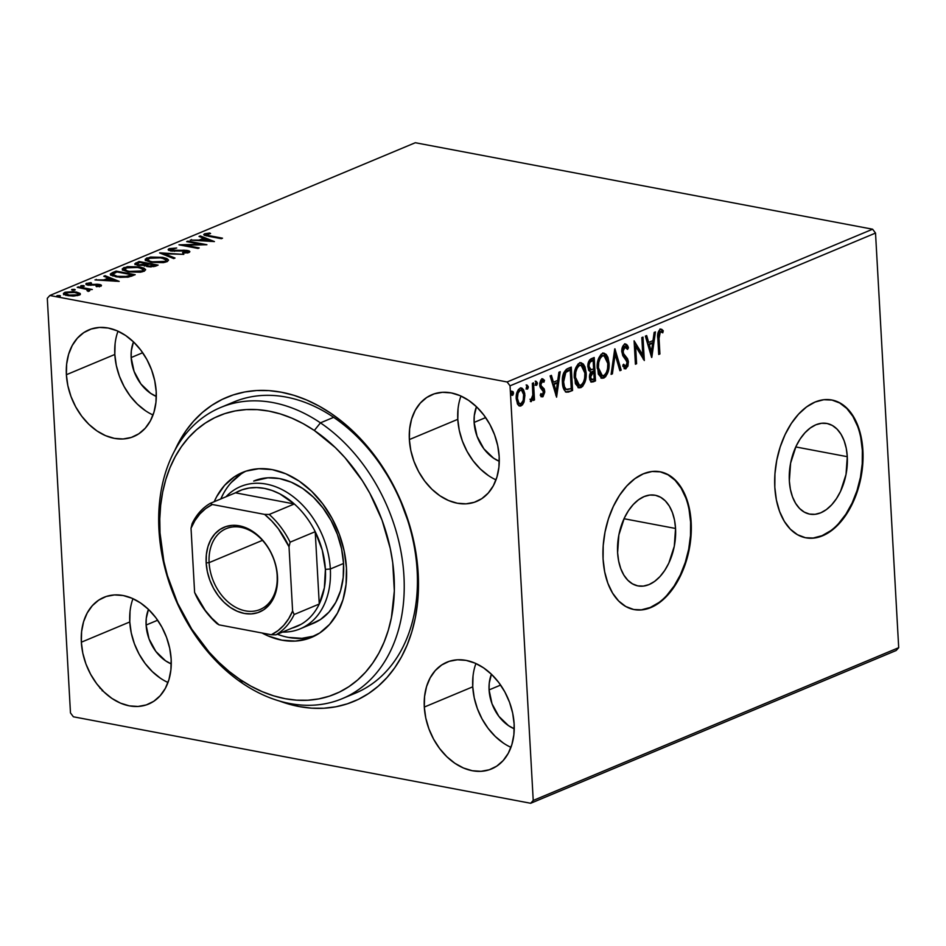 <?xml version="1.0" encoding="UTF-8"?>
<svg xmlns="http://www.w3.org/2000/svg" width="946" height="946" viewBox="0 0 946 946"><rect width="100%" height="100%" fill="white"/><g stroke="black" fill="none" stroke-linecap="round" stroke-linejoin="round"><path stroke-width="1.42" d="M220.607 407.501A157.769 115.578 67.3 0 1 320.446 422.85L333.666 417.328L320.446 422.85A157.769 115.578 67.3 0 1 403.646 571.845A157.769 115.578 67.3 0 1 342.298 698.633A157.769 115.578 67.3 0 1 242.46 683.284A157.769 115.578 -112.7 0 0 397.876 631.928A157.769 115.578 -112.7 0 0 320.446 422.85L314.32 430.477A150.757 110.446 67.3 0 1 388.298 630.261A150.757 110.446 67.3 0 1 239.787 679.334L242.46 683.284A157.769 115.578 67.3 0 1 159.259 534.277A157.769 115.578 67.3 0 1 220.607 407.501L233.816 401.979A157.769 115.578 67.3 0 1 417.151 570.71L418.191 573.572A164.781 120.721 67.3 0 1 279.567 701.057L299.042 706.532L311.541 708.152L323.839 708.235L335.806 706.792L347.336 703.824L358.321 699.378L368.644 693.489L378.211 686.205L386.938 677.608L394.73 667.781L401.518 656.808L407.229 644.794L411.817 631.869L415.235 618.152L417.446 603.773L418.439 588.861L418.191 573.572L416.713 558.057L414.017 542.448L410.138 526.91L398.94 496.638L391.75 482.188L374.51 455.369L364.624 443.248L354.029 432.156L342.819 422.188L331.1 413.449L318.991 406.023L306.599 399.969L294.052 395.357L281.47 392.235L268.971 390.615L256.685 390.532L244.718 391.975L233.189 394.943L222.204 399.389L211.88 405.278L202.302 412.562L193.587 421.159L185.794 430.986L174.809 450.438A164.781 120.721 67.3 0 1 314.592 403.706A164.781 120.721 67.3 0 1 418.191 573.572L417.151 570.71A157.769 115.578 -112.7 0 0 227.336 405.018M847.285 456.682L795.763 446.938L847.285 456.682L846.02 474.443L840.545 491.341L836.453 498.648L831.676 504.809L826.378 509.587L820.773 512.803L815.074 514.317L809.492 514.08L804.266 512.105L799.559 508.475L795.586 503.307L792.488 496.827L790.371 489.259L789.342 480.911A46.141 28.274 -79.3 0 1 826.887 423.465A46.141 28.274 -79.3 0 1 847.285 456.682A46.141 28.274 -79.3 0 1 809.741 514.127A46.141 28.274 -79.3 0 1 789.342 480.911L790.608 463.15L796.083 446.24L800.174 438.932L804.951 432.783L810.249 428.006L815.854 424.789L821.554 423.276L827.123 423.512L832.362 425.475L837.056 429.117L841.041 434.285L844.139 440.765L846.256 448.333L847.285 456.682M675.55 528.471L624.029 518.727L675.55 528.471L674.297 546.232L668.81 563.13L664.719 570.438L659.941 576.599L654.644 581.376L649.039 584.581L643.339 586.094L637.77 585.87L632.531 583.895L627.837 580.253L623.852 575.097L620.753 568.605L618.649 561.037L617.608 552.689A46.141 28.274 -79.3 0 1 655.152 495.243A46.141 28.274 -79.3 0 1 675.55 528.471A46.141 28.274 -79.3 0 1 638.006 585.917A46.141 28.274 -79.3 0 1 617.608 552.689L618.873 534.928L624.348 518.03L628.44 510.722L633.217 504.561L638.515 499.784L644.12 496.579L649.819 495.054L655.401 495.29L660.639 497.265L665.334 500.895L669.307 506.063L672.405 512.555L674.522 520.111L675.55 528.471M633.82 609.52A70.122 42.972 100.7 0 0 690.615 522.168L691.159 522.275A70.122 42.972 -79.3 0 1 634.092 609.579A70.122 42.972 -79.3 0 1 603.087 559.086L604.671 571.774L607.876 583.28L612.594 593.142L618.637 600.982L625.767 606.504L633.725 609.508L642.204 609.863L650.86 607.557L659.386 602.673L667.427 595.424L674.699 586.059L680.907 574.955L685.815 562.527L689.244 549.271L691.041 535.673L691.159 522.275L689.587 509.587L686.382 498.081L681.664 488.219L675.621 480.379L668.479 474.857L660.521 471.853L652.054 471.498L643.386 473.804L634.872 478.688L626.82 485.937L619.559 495.302L613.351 506.406L608.432 518.834L605.014 532.09L603.205 545.688L603.087 559.086A70.122 42.972 -79.3 0 1 660.154 471.782A70.122 42.972 -79.3 0 1 691.159 522.275L690.615 522.168A70.122 42.972 100.7 0 0 659.882 471.735M805.554 537.742A70.122 42.972 100.7 0 0 862.35 450.391L862.894 450.497A70.122 42.972 -79.3 0 1 805.826 537.801A70.122 42.972 -79.3 0 1 774.821 487.308L776.394 499.996L779.61 511.49L784.317 521.352L790.359 529.204L797.502 534.726L805.46 537.718L813.938 538.073L822.594 535.767L831.12 530.895L839.161 523.635L846.433 514.269L852.642 503.166L857.549 490.749L860.966 477.482L862.776 463.895L862.894 450.497L861.321 437.797L858.105 426.303L853.398 416.441L847.356 408.601L840.214 403.067L832.255 400.075L823.777 399.72L815.121 402.026L806.595 406.898L798.554 414.159L791.282 423.524L785.074 434.628L780.166 447.044L776.749 460.312L774.94 473.899L774.821 487.308A70.122 42.972 -79.3 0 1 831.889 400.004A70.122 42.972 -79.3 0 1 862.894 450.497L862.35 450.391A70.122 42.972 100.7 0 0 831.605 399.945M475.921 663.524A57.848 42.381 -112.7 0 0 472.752 686.82L424.305 707.064A57.848 42.381 67.3 0 1 446.914 662.188A57.848 42.381 67.3 0 1 514.139 724.045L512.673 713.118L509.539 702.287L504.857 691.964L498.802 682.551L491.613 674.403L483.56 667.841L474.963 663.099L466.142 660.391L457.438 659.788L449.184 661.337L441.711 664.967L435.278 670.537L430.17 677.844L426.551 686.595L424.577 696.469L424.305 707.064L425.771 717.99L428.905 728.822L433.587 739.145L439.642 748.558L446.831 756.705L454.884 763.28L463.481 768.01L472.302 770.73L481.006 771.321L489.259 769.772L496.745 766.142L503.166 760.572L508.286 753.264L511.892 744.514L513.879 734.652L514.139 724.045A57.848 42.381 67.3 0 1 491.53 768.932A57.848 42.381 67.3 0 1 424.305 707.064L472.752 686.82A57.848 42.381 -112.7 0 0 510.958 747.34M118.002 331.183A57.848 42.381 -112.7 0 0 114.821 354.466L66.386 374.722A57.848 42.381 67.3 0 1 88.983 329.835A57.848 42.381 67.3 0 1 156.208 391.703L154.742 380.777L151.608 369.945L146.926 359.622L140.871 350.209L133.682 342.062L125.629 335.487L117.032 330.757L108.211 328.037L99.507 327.446L91.265 328.995L83.78 332.614L77.359 338.195L72.239 345.503L68.62 354.253L66.646 364.115L66.386 374.722L67.852 385.649L70.985 396.48L75.668 406.804L81.723 416.216L88.912 424.364L96.953 430.927L105.562 435.657L114.383 438.376L123.086 438.979L131.328 437.43L138.814 433.8L145.235 428.231L150.355 420.923L153.973 412.172L155.948 402.298L156.208 391.703A57.848 42.381 67.3 0 1 133.611 436.579A57.848 42.381 67.3 0 1 66.386 374.722L114.821 354.466A57.848 42.381 -112.7 0 0 153.027 414.987M132.96 598.676A57.848 42.381 -112.7 0 0 129.779 621.96L81.344 642.204A57.848 42.381 67.3 0 1 103.942 597.328A57.848 42.381 67.3 0 1 171.167 659.196L169.701 648.27L166.567 637.438L161.884 627.115L155.83 617.691L148.64 609.543L140.587 602.98L131.991 598.25L123.169 595.531L114.466 594.928L106.212 596.477L98.739 600.107L92.318 605.688L87.198 612.984L83.579 621.735L81.604 631.609L81.344 642.204L82.799 653.13L85.932 663.962L90.627 674.285L96.669 683.71L103.859 691.857L111.912 698.42L120.52 703.15L129.342 705.87L138.033 706.461L146.287 704.924L153.772 701.293L160.193 695.712L165.314 688.416L168.932 679.654L170.907 669.792L171.167 659.196A57.848 42.381 67.3 0 1 148.557 704.072A57.848 42.381 67.3 0 1 81.344 642.204L129.779 621.96A57.848 42.381 -112.7 0 0 167.986 682.48M460.974 396.043A57.848 42.381 -112.7 0 0 457.793 419.326L409.358 439.571A57.848 42.381 67.3 0 1 431.955 394.695A57.848 42.381 67.3 0 1 499.181 456.563L497.714 445.637L494.581 434.805L489.898 424.482L483.844 415.058L476.654 406.91L468.601 400.347L460.004 395.617L451.183 392.897L442.48 392.306L434.226 393.843L426.752 397.474L420.331 403.055L415.211 410.351L411.593 419.113L409.618 428.976L409.358 439.571L410.824 450.497L413.958 461.329L418.64 471.652L424.695 481.076L431.884 489.224L439.925 495.787L448.534 500.517L457.356 503.237L466.059 503.828L474.301 502.291L481.786 498.66L488.207 493.079L493.327 485.783L496.946 477.021L498.92 467.158L499.181 456.563A57.848 42.381 67.3 0 1 476.583 501.439A57.848 42.381 67.3 0 1 409.358 439.571L457.793 419.326A57.848 42.381 -112.7 0 0 496 479.847M474.123 422.413A36.811 26.973 67.3 0 1 476.477 406.745L474.289 415.672L474.123 422.413L485.665 417.588L474.123 422.413A36.811 26.973 67.3 0 0 499.275 461.293L493.576 458.183L483.879 448.83L477.056 436.26L474.123 422.413M146.11 625.046A36.811 26.973 67.3 0 1 148.463 609.378L146.275 618.306L146.11 625.046L157.651 620.221L146.11 625.046A36.811 26.973 67.3 0 0 171.261 663.926L165.562 660.816L155.865 651.451L149.03 638.893L146.11 625.046M131.151 357.564A36.811 26.973 67.3 0 1 133.504 341.884L131.317 350.812L131.151 357.564L142.692 352.728L131.151 357.564A36.811 26.973 67.3 0 0 156.303 396.433L150.615 393.335L140.907 383.97L134.084 371.411L131.151 357.564M489.082 689.906A36.811 26.973 67.3 0 1 491.435 674.226L489.248 683.166L489.082 689.906L500.623 685.081L489.082 689.906A36.811 26.973 67.3 0 0 514.234 728.787L508.534 725.677L498.838 716.311L492.003 703.753L489.082 689.906M872.614 229.204L507.127 381.971L49.831 295.495L415.318 142.728L872.614 229.204L875.523 233.071L898.7 647.679L533.225 800.446L510.036 385.826L875.523 233.071L898.7 647.679L896.169 650.505L530.682 803.272L896.169 650.505L898.7 647.679L533.225 800.446L530.682 803.272L73.386 716.796L530.682 803.272L533.225 800.446L510.036 385.826L507.127 381.971L510.036 385.826L875.523 233.071L872.614 229.204L415.318 142.728L49.831 295.495L507.127 381.971L872.614 229.204M80.02 293.39L73.528 291.616L65.25 292.231L63.465 293.355L64.494 294.679L72.807 296.074L79.121 295.164L80.339 294.277L80.02 293.39L80.091 294.596L80.02 293.39L76.236 291.971L64.718 292.432L63.429 293.591L67.533 295.601L73.634 296.063L79.121 295.164L80.02 293.39L80.386 294.005M78.4 286.863L77.205 287.359L87.245 289.488L88.132 290.186L87.02 290.67L87.943 291.191L89.799 290.564L89.09 289.606L92.318 289.5L78.4 286.863L78.435 287.596L78.4 286.863L77.205 287.359L86.488 289.228L87.943 291.191L89.314 290.895L89.09 289.606L92.318 289.5L78.4 286.863M86.571 284.663L86.583 283.292C85.341 284.084 85.85 284.687 88.108 285.101L98.266 284.983L99.034 286.508L98.999 285.822L96.007 286.177L96.516 286.685L101.21 285.881L100.915 284.923L98.195 284.308L88.841 284.51L88.155 283.705L91.514 283.161L90.911 282.629L86.11 283.552L86.039 284.344L87.434 284.959L98.266 284.983L99.212 285.704L96.007 286.177L96.516 286.685L101.47 285.479M112.55 272.59L110.375 273.997L111.214 275.321L119.953 277.367L128.502 277.072L135.195 274.695L116.133 271.088L112.55 272.59L112.633 273.926L113.189 273.69L112.633 273.926L112.55 272.59L110.315 274.305L115.944 276.811L128.502 277.072L135.195 274.695L116.133 271.088L112.55 272.59M139.062 261.51L134.746 263.828L137.749 265.341L145.045 265.247L146.595 266.37L150.804 266.926L158.112 265.117L139.062 261.51L139.121 262.669L139.062 261.51L134.746 263.863L137.749 265.341L145.045 265.247L147.659 266.618L155.936 266.027L158.112 265.117L139.062 261.51M159.803 252.842L173.721 258.589L175.01 258.045L164.308 253.753L183.796 254.379L159.602 252.925L173.721 258.589L175.01 258.045L164.308 253.753L183.796 254.379L159.803 252.842M186.669 241.608L200.848 244.281L178.971 244.825L198.021 248.431L199.204 247.935L185.002 245.251L206.914 244.718L187.864 241.112L186.669 241.608L200.848 244.281L178.971 244.825L198.021 248.431L199.204 247.935L185.002 245.251L206.914 244.718L187.864 241.112L186.669 241.608M209.846 235.791L206.193 234.726L210.591 233.532L209.728 233.012L204.62 233.804L203.709 234.608L204.549 235.329L221.34 238.688L222.523 238.191L209.846 235.791L209.894 236.524L209.846 235.791C207.15 235.495 206.062 234.963 206.583 234.17L210.591 233.532L209.728 233.012L203.709 234.596L208.475 236.252L221.34 238.688L222.523 238.191L209.846 235.791M214.423 241.573L200.304 235.909L199.015 236.441L203.544 238.262L199.216 240.071L190.229 240.118L214.423 241.573L200.304 235.909L199.015 236.441L203.544 238.262L199.216 240.071L190.229 240.118L214.423 241.573M168.695 250.229L169.086 248.656L168.4 250.004L170.99 250.997L185.534 250.891L187.403 251.955L182.59 252.511L182.838 253.114L188.443 252.688L189.649 251.329L186.551 250.359L171.072 250.182L170.469 249.649L171.131 248.987L176.713 247.994L169.086 248.656L169.168 249.992L176.713 247.994L169.086 248.656L168.14 249.519L170.99 250.997L186.244 250.997L187.095 252.109L182.59 252.511L182.838 253.114L189.862 251.707M162.724 257.347L150.426 257.04L145.211 259.239L145.826 260.493L150.958 262.326L163.374 262.633L167.3 261.557L168.565 260.044L166.839 258.542L162.724 257.347L162.771 258.104L162.724 257.347L146.843 257.951L145.187 259.5L150.958 262.326L166.969 261.699L168.577 260.15L162.724 257.347M139.807 266.926L127.497 266.618L122.294 268.818L122.909 270.071L128.041 271.904L140.457 272.212L144.383 271.135L145.637 269.622L143.922 268.12L139.807 266.926L139.842 267.694L139.807 266.926L123.926 267.541L122.259 269.078L128.041 271.904L144.052 271.289L145.649 269.728L139.807 266.926M119.184 281.388L105.077 275.712L103.776 276.256L108.305 278.065L103.977 279.874L94.99 279.921L119.184 281.388L105.077 275.712L103.776 276.256L108.305 278.065L103.977 279.874L94.99 279.921L119.184 281.388M83.496 285.55L80.717 286.07L83.52 286.413L84.371 286.059L83.496 285.55L83.544 286.413L83.496 285.55L80.918 285.657L81.522 286.378L84.099 286.26L83.496 285.55L84.099 286.26M74.403 289.346L71.624 289.878L74.746 290.15L75.207 289.653L74.403 289.346L74.45 290.209L74.403 289.346L71.825 289.464L72.428 290.174L75.006 290.055L74.403 289.346L75.006 290.055M59.586 295.542L56.807 296.063L59.929 296.346L60.39 295.838L59.586 295.542L59.633 296.405L59.586 295.542L57.008 295.649L57.611 296.37L60.189 296.252L59.586 295.542L60.189 296.252M47.3 298.321L70.477 712.929L47.3 298.321L49.831 295.495L47.3 298.321M102.192 690.828L102.606 690.225M520.903 387.966L523.824 394.955L523.02 401.506L524.108 401.707L524.77 393.666L523.54 389.799L522.026 388.191L520.075 388.179L518.207 389.787L516.197 397.249L517.403 403.824L518.775 405.609L520.584 406.035L522.452 404.853L523.848 402.417L524.108 401.707L523.02 401.506L519.981 405.668L521.069 405.881L524.108 401.707L524.912 395.156L521.459 387.99L520.075 388.179C517.202 390.414 515.925 393.95 516.22 398.798L517.71 404.391L519.697 406.047L521.069 405.881L519.188 405.869M533.532 382.858L532.35 383.355L532.811 395.05L532.019 398.668L530.789 399.354L530.328 401.411L531.002 401.672L533.166 397.935L533.308 400.454L534.49 399.957L533.532 382.858L532.35 383.355L532.811 395.05L530.328 401.411L531.262 401.612L533.166 397.935L533.308 400.454L534.49 399.957L533.532 382.858M542.342 378.92L544.506 380.327L541.94 379.039L539.717 385.022L540.261 387.505L543.548 391.975L542.531 394.754L540.911 393.595L540.296 395.345L542.98 396.693L544.742 392.188L544.198 388.924L541.349 386.086L540.899 384.431L541.597 381.581L542.708 381.025L543.926 382.196L544.506 380.327L542.697 378.897L540.887 379.937L539.764 383.248L539.882 386.346L543.548 391.975L542.661 394.683L540.911 393.595L540.296 395.345L542.72 396.823L541.502 396.658M566.536 392.152L572.578 390.485L571.49 390.284L570.213 367.521L571.49 390.284L572.578 390.485L571.266 367.083L566.347 369.295L563.627 373.008L562.409 379.311L563.012 386.819L564.064 389.776L566.039 391.963L568.369 392.093L572.578 390.485L571.266 367.083L567.695 368.573C563.627 371.151 561.865 375.775 562.421 382.456C562.515 387.328 563.887 390.556 566.536 392.152L566.784 392.212M594.194 357.505L589.595 359.953L587.821 365.724L588.637 370.3L590.611 371.92L589.441 376.07L589.772 379.653L591.144 381.924L593.319 381.817L595.495 380.907L594.194 357.505L591.108 358.794C588.731 360.355 587.643 363.087 587.844 366.953L590.611 371.92L589.441 377.501L591.605 382.113L595.495 380.907L594.194 357.505M614.935 348.826L611.104 374.38L612.393 373.847L615.148 354.525L619.89 370.714L621.191 370.17L614.734 348.908L611.104 374.38L612.393 373.847L615.148 354.525L619.89 370.714L621.191 370.17L614.935 348.826M641.814 337.592L642.783 355.01L634.104 340.82L635.416 364.222L636.599 363.725L635.617 346.271L644.309 360.509L642.996 337.107L641.814 337.592L642.783 355.01L634.104 340.82L635.416 364.222L636.599 363.725L635.617 346.271L644.309 360.509L642.996 337.107L641.814 337.592M659.043 338.408L659.587 332.448L660.757 331.608L662.768 332.826L663.264 330.781L661.893 329.445L660.202 329.291L657.86 333.359L658.723 354.478L659.918 353.981L659.043 338.408L657.955 338.207L658.818 353.78L659.918 353.981L659.043 338.408L660.355 331.691L662.768 332.826L663.264 330.781L660.202 329.291C657.919 331.49 657.127 334.624 657.848 338.668L658.723 354.478L659.918 353.981L658.688 353.828L657.955 338.207L659.043 338.408M651.806 357.363L655.448 331.904L654.147 332.436L652.988 340.607L648.66 342.417L646.662 335.57L645.361 336.114L651.617 357.446L655.448 331.904L654.147 332.436L652.988 340.607L648.66 342.417L646.662 335.57L645.361 336.114L651.806 357.363M625.129 344.013L627.34 347.608L628.428 347.809C627.754 345.172 626.5 343.942 624.679 344.143L622.787 346.248L621.759 351.273L622.775 355.684L627.151 361.963L626.193 366.173L625.117 366.374L623.627 364.234L622.775 366.067L625.448 368.905L627.967 366.078L628.333 361.254L627.482 358.617L623.485 353.508L623.024 349.914L624.904 346.508L626.512 347.288L627.529 349.405L628.428 347.809L626.5 344.415L624.679 344.143C622.574 345.751 621.605 348.317 621.782 351.841L627.245 362.767L625.85 366.374L623.166 365.227M603.702 353.165L607.982 362.945L609.07 363.158L607.935 357.34L606.244 354.443L603.82 353.165L601.088 354.312L598.522 358.558L597.304 363.914L598.333 374.119L601.703 378.175L603.903 378.01L605.747 376.579L608.857 368.408L609.07 363.158L607.982 362.945C608.432 369.59 606.717 374.545 602.815 377.797L603.903 378.01C607.805 374.746 609.52 369.791 609.07 363.158L604.258 353.213L602.436 353.437C598.511 356.642 596.772 361.573 597.222 368.219L602.011 378.246L603.903 378.01L601.49 378.093M580.785 362.744L585.054 372.523L586.142 372.736L585.018 366.918L583.327 364.033L580.903 362.744L578.16 363.891L575.606 368.136L574.388 373.493L575.416 383.698L578.775 387.754L580.986 387.588L582.831 386.169L585.787 378.92L586.142 372.736L585.054 372.523C585.515 379.169 583.8 384.123 579.898 387.387L580.986 387.588C584.888 384.324 586.603 379.37 586.142 372.736L581.341 362.791L579.52 363.016C575.582 366.22 573.844 371.151 574.293 377.797L579.094 387.825L580.986 387.588L578.562 387.671M556.579 397.178L560.209 371.707L558.92 372.251L557.75 380.41L553.422 382.219L551.423 375.385L550.123 375.917L556.579 397.178L560.209 371.707L558.92 372.251L557.75 380.41L553.422 382.219L551.423 375.385L550.123 375.917L556.579 397.178M535.188 381.191L537.375 382.941L536.276 381.404L535.401 383.769L535.909 385.188L537.375 382.941L536.063 381.534L535.72 384.951L536.713 385.164L537.363 383.638L536.287 382.728L535.412 385.093M526.106 384.998L528.294 386.737L527.194 385.199L526.307 387.564L526.827 388.983L528.294 386.737L526.969 385.341L526.626 388.747L527.632 388.96L528.27 387.434L527.194 386.536L526.319 388.889M511.289 391.183L513.465 392.933L512.377 391.396L511.49 393.761L511.999 395.18L513.465 392.933L513.158 391.739L512.153 391.538L511.81 394.943L512.815 395.156L513.453 393.631L512.377 392.72L511.502 395.085M73.386 716.796L70.477 712.929L73.386 716.796M348.79 695.582A157.769 115.578 -112.7 0 0 417.151 570.71A157.769 115.578 67.3 0 1 355.507 693.111L342.298 698.633M458.053 408.731L457.793 419.326L459.259 430.253L462.393 441.084L467.076 451.408L473.13 460.832L480.32 468.98L488.373 475.542M130.04 611.364L129.779 621.96L131.246 632.886L134.379 643.718L139.062 654.041L145.116 663.453L152.306 671.601L160.347 678.176M115.081 343.871L114.821 354.466L116.287 365.393L119.421 376.224L124.103 386.547L130.158 395.972L137.347 404.119L145.4 410.682M473.012 676.213L472.752 686.82L474.218 697.746L477.352 708.578L482.034 718.901L488.089 728.314L495.278 736.461L503.319 743.036M813.394 537.978L822.05 535.673L830.576 530.789M838.617 523.528L845.89 514.175L852.098 503.071L857.005 490.643L860.422 477.387L862.232 463.788L862.35 450.391L860.777 437.702M857.561 426.197L852.854 416.335L846.812 408.495L839.67 402.972L831.711 399.969M641.66 609.756L650.316 607.45L658.842 602.578M666.883 595.318L674.155 585.952L680.363 574.849L685.271 562.421L688.7 549.165L690.497 535.566L690.615 522.168L689.043 509.48M685.838 497.986L681.12 488.124L675.077 480.272L667.935 474.75L659.977 471.747M661.23 329.184L660.202 329.291M660.675 329.161L663.264 330.781L662.176 330.568L661.81 332.07L662.176 330.568L659.989 328.96M660.355 331.691L661.148 331.703M659.256 331.478L657.955 338.207L658.002 333.607L659.87 331.443M645.74 335.96L647.572 342.204L648.66 342.417L647.572 342.204L645.74 335.96M654.254 332.401L650.99 355.306L654.254 332.401M651.522 343.008L648.211 344.391L650.316 351.557L651.404 351.758L649.299 344.604L648.211 344.391L650.316 351.557L651.404 351.758L649.299 344.604L652.61 343.209L648.211 344.391L652.61 343.209L651.404 351.758L652.61 343.209L651.522 343.008M641.944 337.545L643.15 359.066L641.944 337.545M634.53 346.07L635.617 346.271L634.53 346.07L635.511 363.524L636.599 363.725L635.381 363.583L634.53 346.07M634.175 342.003L641.695 354.809L642.783 355.01L641.695 354.809L634.175 342.003M624.585 343.812L625.673 344.013L624.679 344.143M624.904 346.508L623.804 346.307L621.877 351.167L622.965 351.38L625.448 346.437L623.804 346.307L627.529 349.405L628.428 347.809L627.021 348.175L626.701 346.035L624.857 343.883M623.485 353.508L622.965 351.38L621.877 351.167L622.397 353.307L623.485 353.508L622.397 353.307L624.561 356.216L625.661 356.417L623.485 353.508M627.612 358.865L624.561 356.216L627.612 358.865L626.524 358.652L627.328 361.963L628.428 362.164L627.612 358.865M625.85 366.374L623.627 364.234L622.775 366.067L625.968 368.786L628.428 362.164L627.328 361.963L624.88 368.573L625.968 368.786L624.585 368.668L626.879 365.877L627.245 361.053L626.252 358.179L622.622 353.745M624.053 368.68L625.968 368.786M624.384 366.244L622.953 364.872M623.402 354.892L622.87 354.147M622.397 353.307L622.279 348.258L623.355 346.591L624.703 346.366M614.474 350.765L620.091 369.969L621.191 370.17L619.725 370.123L614.474 350.765M614.06 354.312L615.148 354.525L614.06 354.312L611.305 373.635L612.393 373.847L611.211 373.682L614.06 354.312M601.42 378.093L604.66 376.378L607.048 371.589L608.018 365.085L607.415 358.924M607.013 357.564L605.144 354.23M604.187 353.414L602.732 352.953M601.514 375.621L598.806 373.516L597.281 365.806L598.877 358.487L600.438 356.335L602.626 355.4M598.061 360.556L598.392 359.61M604.021 355.649L601.526 355.613C598.333 358.191 596.938 362.152 597.316 367.521L598.404 367.734C598.026 362.365 599.433 358.392 602.614 355.826L604.021 355.649L607.876 363.654C608.254 368.999 606.871 372.984 603.714 375.633L602.389 375.799L598.404 367.734L597.316 367.521L601.301 375.586L602.389 375.799M590.742 381.936L594.407 380.706L593.142 357.943L594.407 380.706L595.495 380.907L591.132 381.924M589.819 369.626L588.01 366.918M587.939 366.256L588.566 362.661L590.694 360.757C588.802 361.502 587.892 363.335 587.939 366.256L590.032 369.661L590.706 369.78L589.027 366.457L587.939 366.256L589.027 366.457C588.98 363.536 589.902 361.703 591.782 360.958L590.694 360.757L593.142 360.402L592.054 360.19L593.142 360.402L593.627 369.094L590.694 369.78M590.978 379.488L589.725 378.057L589.701 374.545L590.481 372.665L592.669 371.293L589.535 376.756C589.665 378.956 590.434 379.807 591.865 379.311M592.953 379.512L591.64 379.583L590.623 376.969L589.535 376.756L590.623 376.969L591.167 373.575L593.154 371.754L592.066 371.542L593.757 371.494L592.669 371.293L593.757 371.494L594.183 379.003L592.953 379.512C591.534 380.008 590.753 379.157 590.623 376.969L593.757 371.494L594.183 379.003L590.848 379.476M591.12 369.862L589.027 366.457L589.133 364.624L590.091 362.129L593.142 360.402L593.627 369.094L590.032 369.661M578.503 387.671L581.743 385.956L584.131 381.167L585.089 374.663L584.486 368.502M584.096 367.143L582.228 363.808M581.27 362.992L579.815 362.543M578.597 385.199L575.889 383.095L574.364 375.385L575.96 368.077L577.509 365.913L579.709 364.979M575.144 370.134L575.464 369.188M581.104 365.227L578.597 365.203C575.416 367.769 574.021 371.731 574.388 377.111L575.487 377.312C575.109 371.944 576.504 367.97 579.697 365.404L581.104 365.227L584.959 373.244C585.338 378.577 583.942 382.562 580.797 385.211L579.472 385.377L575.487 377.312L574.388 377.111L578.384 385.176L579.472 385.377M565.885 392.034L569.161 391.254L565.436 391.951M565.945 389.468L564.159 388.132L563.071 385.542L562.681 377.419L564.715 372.227L569.125 369.768L570.213 369.981L571.254 388.581L567.032 389.681C564.821 388.534 563.674 385.968 563.615 381.959L562.515 381.758C562.586 385.755 563.733 388.333 565.945 389.468M565.152 389.149L564.455 388.534M563.615 381.959L565.803 372.428L564.715 372.227L562.515 381.758L563.615 381.959L564.738 374.119L565.803 372.428L568.948 370.513L567.86 370.3L564.715 372.227L565.803 372.428L570.213 369.981L567.86 370.3L570.213 369.981L571.254 388.581L566.24 389.35L564.514 386.879L563.615 381.959M550.501 375.763L552.334 382.018L553.422 382.219L552.334 382.018L550.501 375.763M559.015 372.204L555.751 395.121L559.015 372.204M556.295 382.811L552.972 384.206L555.077 391.36L556.165 391.573L554.06 384.407L552.972 384.206L555.077 391.36L556.165 391.573L554.06 384.407L557.383 383.024L552.972 384.206L557.383 383.024L556.165 391.573L557.383 383.024L556.295 382.811M540.97 396.693L542.72 396.823L544.73 391.396L544.198 388.924L541.266 385.944L540.899 384.431L542.685 381.025L541.1 380.871L543.926 382.196L544.506 380.327L543.418 380.126L543.087 381.203L542.921 379.393M542.531 394.754L540.627 394.387M541.798 378.719L542.886 378.92L541.94 379.039M542.827 381.995L541.1 380.871L539.811 384.23L540.899 384.431L539.811 384.23L540.178 385.743L544.198 388.924L543.11 388.711L543.643 391.195L544.73 391.396L543.643 391.195L541.632 396.622L542.72 396.823M541.443 396.681L543.016 395.05L543.654 391.585L542.957 388.416L539.93 385.046L540.083 382.243L541.1 380.871M541.183 394.6L540.521 394.293M535.093 385.128L536.5 385.306M535.495 381.155L536.276 381.404M535.625 384.951L535.968 381.545M532.48 383.296L533.402 399.756L534.49 399.957L533.26 399.815L532.48 383.296M532.373 397.793L533.166 397.935L532.373 397.793M530.387 401.459L531.262 401.612L530.387 401.459M530.328 401.411L531.262 401.612M526.011 388.936L527.407 389.102M526.402 384.951L527.194 385.199M526.544 388.759L526.887 385.341M519.011 405.881L522.026 403.741L523.457 399.886L523.824 394.955L524.912 395.156L523.824 394.955L522.996 390.733L520.572 387.836M519.106 403.694L516.918 401.281L516.374 395.747L517.734 391.325L519.106 390.071L520.56 390.142M518.739 390.26L519.106 390.071C516.989 391.81 516.067 394.482 516.315 398.077C516.469 401.731 517.651 403.564 519.862 403.575M520.95 403.776L518.905 403.102L517.403 398.29L516.315 398.077L517.403 398.29L518.077 393.051L520.194 390.272L519.106 390.071L521.648 390.343L523.623 394.517L523.233 400.347L520.95 403.776C518.739 403.765 517.557 401.932 517.403 398.29C517.155 394.683 518.077 392.022 520.194 390.272C522.405 390.213 523.587 391.999 523.729 395.641C523.989 399.259 523.055 401.967 520.95 403.776L518.964 403.682M520.194 390.272L519.106 390.071M511.183 395.132L512.59 395.298M511.585 391.147L512.377 391.396M511.727 394.943L512.058 391.538M598.404 367.734L598.735 362.495L600.19 358.274L602.33 355.956L604.754 355.921L606.989 358.995L607.817 362.826L607.557 368.893L606.244 372.866L603.997 375.491L601.573 375.491L599.894 373.717L598.404 367.734M575.487 377.312L575.807 372.074L577.273 367.852L579.413 365.534L581.825 365.499L584.072 368.573L584.9 372.405L584.628 378.471L583.327 382.444L581.081 385.081L578.645 385.069L576.977 383.296L575.487 377.312M99.992 688.274L100.087 687.565M204.419 235.27L204.62 233.804L204.691 235.152L206.157 234.738M209.764 233.627L209.728 233.012L209.764 233.627M207.411 235.294L206.654 235.507M206.228 235.921L206.583 234.17M207.02 234.596L204.301 235.329M191.553 240.201L191.518 239.575L191.553 240.201M199.251 240.698L199.216 240.071L199.251 240.698M200.765 240.792L201.687 240.402L200.765 240.792M203.603 239.421L203.544 238.262L203.603 239.421M200.363 236.985L200.304 235.909L200.363 236.985M203.556 238.522L204.679 238.971L203.556 238.522M209.74 241.005L210.828 241.443L209.74 241.005M209.728 240.745L201.675 240.225L201.711 240.852L204.986 238.841L209.764 241.372L209.728 240.745L201.675 240.225L204.986 238.841L209.728 240.745M187.899 241.833L187.864 241.112L187.899 241.833M200.883 244.931L200.848 244.281L200.883 244.931M189.034 252.476C190.406 251.612 189.839 250.95 187.343 250.489L187.403 251.388L187.343 250.489L183.843 250.193L183.867 250.808L183.843 250.193L179.468 250.454L179.504 251.104L179.468 250.454L174.466 250.69L174.502 251.317L172.207 250.501L172.243 251.175L171.131 248.987M187.604 251.861L189.271 252.369M187.142 252.937L187.095 252.109L187.142 252.937M187.675 252.996L187.592 251.66L187.095 252.109M170.777 249.555L168.554 250.323M188.81 252.18L187.426 251.825M163.268 254.391L164.344 254.462L163.268 254.391M164.368 254.829L164.308 253.753L164.368 254.829M145.507 260.185L146.926 259.299L146.843 257.951L146.926 259.299L147.742 258.991M148.534 258.766L145.294 260.576M164.971 261.356L152.152 261.829L152.188 262.527L147.493 259.594L148.841 258.305L161.553 257.844L166.236 260.115L165.018 262.326L164.971 261.356L159.803 262.302L153.595 262.066L149.669 261.202L147.493 259.571L150.899 257.726L158.573 257.442L165.396 259.086L166.212 260.327L164.971 261.356M146.937 264.324L147.883 264.502L146.937 264.324M155.002 265.85L155.924 266.027L155.002 265.85M135.29 264.537L135.976 262.799L136.047 264.135L137.17 263.662L135.101 264.667M144.277 266.051L146.382 265.306L146.311 263.969L138.932 264.845L137.075 263.922L139.831 262.373L146.914 263.709L146.985 265.046L146.914 263.709L146.382 265.306L146.985 265.046L145.14 265.791M154.967 265.235L153.737 265.755L153.796 266.689L153.737 265.755L148.806 266.11L148.853 266.796L146.961 265.235L148.865 264.088L154.967 265.235L155.038 266.358L154.967 265.235L151.987 266.228L148.427 266.039L147.008 265.081L148.865 264.088L154.967 265.235M144.194 264.714L144.241 265.4L144.194 264.714L138.932 264.845L138.967 265.519L137.087 264.005L139.831 262.373L146.914 263.709L144.194 264.714M122.59 269.764L123.997 268.877L123.926 267.541L123.997 268.877L124.825 268.569M125.605 268.345L122.365 270.154M142.042 270.934L129.235 271.407L129.271 272.117L124.576 269.172L125.924 267.884L138.624 267.422L143.307 269.693L142.101 271.904L142.042 270.934L136.886 271.88L130.666 271.644L126.74 270.781L124.576 269.149L127.97 267.304L135.656 267.02L142.468 268.664L143.295 269.906L142.042 270.934M116.204 272.247L116.133 271.088L116.204 272.247M132.085 275.428L133.008 275.605L132.085 275.428M110.729 274.979L112.633 273.926L110.576 275.144M116.902 271.951L132.05 274.813L132.109 275.972L132.05 274.813L131.34 276.267L131.269 275.144L127.332 276.469L127.367 277.261L127.332 276.469L117.127 276.315L117.162 277.024L117.127 276.315C113.993 275.818 112.598 275.014 112.941 273.902L116.902 271.951L132.05 274.813L124.683 276.823L117.127 276.315L112.751 274.293L116.902 271.951M112.988 276.09L112.941 273.902M96.315 280.016L96.279 279.389L96.315 280.016M104.013 280.501L103.977 279.874L104.013 280.501M105.526 280.595L106.449 280.217L105.526 280.595M108.364 279.236L108.305 278.065L108.364 279.236M105.136 276.8L105.077 275.712L105.136 276.8M108.317 278.325L109.452 278.774L108.317 278.325M114.513 280.808L115.589 281.246L114.513 280.808M114.49 280.548L106.437 280.04L106.472 280.666L109.748 278.656L114.525 281.175L114.49 280.548L106.437 280.04L109.748 278.656L114.49 280.548M98.266 284.983L98.999 285.822M99.33 285.787L99.389 284.474L96.859 284.226L96.894 284.864L96.859 284.226L93.524 284.474L93.559 285.148L93.524 284.474L90.828 284.722L90.863 285.349L89.22 284.592L89.255 285.266L88.427 283.564L91.514 283.161L90.911 282.629L85.826 283.977M86.583 283.292L86.654 284.628L88.013 284.249M88.073 285.302L88.427 283.564M100.784 286.106C101.92 285.396 101.459 284.852 99.389 284.474L99.46 285.81L100.702 286.141M100.986 286.26L98.881 285.716M89.137 284.711L89.929 284.592M88.061 284.238L86.393 284.758M80.918 285.657L81.522 286.378M88.096 290.02L89.125 290.209L88.096 290.02M89.161 290.942L89.09 289.606L89.397 291.084M89.314 290.895L89.09 289.606M87.836 291.132L87.801 290.493L87.836 291.132M88.203 291.486L87.801 290.493M71.825 289.464L72.428 290.174M63.879 294.277L64.789 293.768L64.718 292.432L64.789 293.768L65.546 293.497M76.271 292.752L76.236 291.971L76.271 292.752M78.163 293.757L80.02 294.655M80.091 294.726L77.548 293.579M79.476 294.289L78.613 293.91M65.948 293.39L63.548 294.691M65.972 295.459L65.629 294.785M78.116 294.951L78.27 294.04L77.418 294.833L68.715 295.105L68.751 295.802L65.534 293.603L66.421 292.752L75.03 292.468C78.045 293 78.837 293.792 77.418 294.833L77.466 295.66L77.418 294.833L69.685 295.27L65.558 293.449L68.384 292.267L74.072 292.314L77.868 293.449L77.418 294.833M65.534 293.603L65.676 295.152M57.008 295.649L57.611 296.37M254.107 480.899L253.906 480.982A77.134 56.512 67.3 0 1 302.72 488.479L313.457 497.229L323.047 508.085L331.124 520.631L337.379 534.395L341.577 548.834L343.54 563.402L343.197 577.533L340.572 590.694L335.759 602.377L328.948 612.121L320.387 619.571L310.418 624.419M311.53 637.391A89.397 65.499 67.3 0 0 346.295 565.542A89.397 65.499 67.3 0 0 299.149 481.112L285.858 473.816L272.223 469.63L258.778 468.719L246.031 471.132L234.478 476.749L224.557 485.381L216.658 496.674L214.198 501.711A89.397 65.499 67.3 0 1 242.566 472.421A89.397 65.499 67.3 0 1 299.149 481.112L311.589 491.246L322.716 503.84L332.081 518.384L339.33 534.324L344.178 551.069L346.461 567.955L346.07 584.344L343.02 599.598L337.438 613.126L329.539 624.431L319.63 633.051L308.077 638.68L295.329 641.081L281.884 640.182L268.25 635.996L262.042 633.004A89.397 65.499 67.3 0 0 311.53 637.391L311.778 637.285M245.925 471.167A89.397 65.499 -112.7 0 0 220.796 498.956L223.268 493.918M314.32 430.477L303.228 423.69L291.9 418.167L280.418 413.958L268.901 411.108L257.478 409.642L246.232 409.583L235.282 410.919L224.734 413.639L214.695 417.718L205.258 423.122L196.508 429.791L188.538 437.667L181.407 446.678L175.211 456.717L169.996 467.714L165.798 479.551L162.688 492.109L160.666 505.27L159.779 518.916L160.016 532.905L163.847 561.38L167.418 575.594L177.671 603.288L191.742 629.114L209.101 652.101L218.798 662.247L229.062 671.353L239.787 679.334L250.867 686.122L262.208 691.644L273.678 695.854L285.195 698.704L296.63 700.17L307.876 700.229L318.814 698.893L329.362 696.173L339.401 692.094L348.849 686.69L357.588 680.02L365.57 672.145L372.689 663.134L378.885 653.095L384.111 642.098L388.298 630.261L391.408 617.703L394.328 590.895L392.732 562.704L390.249 548.432L382.066 520.205L369.839 493.315L362.353 480.686L345.006 457.71L335.298 447.564L314.32 430.477L320.446 422.85A157.769 115.578 -112.7 0 0 165.03 474.206A157.769 115.578 -112.7 0 0 242.46 683.284L239.787 679.334A150.757 110.446 67.3 0 1 165.798 479.551A150.757 110.446 67.3 0 1 314.32 430.477M277.355 634.246A89.397 65.499 -112.7 0 0 314.781 635.889M241.076 473.993L231.167 482.614M288.483 637.415L301.928 638.325L314.675 635.925M253.694 481.065L267.884 477.789L279.484 478.57L291.25 482.188L302.72 488.479A77.134 56.512 67.3 0 1 343.398 561.321A77.134 56.512 67.3 0 1 313.398 623.308M277.166 575.511A43.823 32.105 -112.7 0 0 240.804 527.277A43.823 32.105 -112.7 0 0 209.113 562.645L206.169 562.882A45.928 33.642 67.3 0 1 239.373 525.822A45.928 33.642 67.3 0 1 277.485 576.374L277.166 575.511A43.823 32.105 67.3 0 1 260.044 609.508A43.823 32.105 67.3 0 1 209.113 562.645A43.823 32.105 67.3 0 1 226.248 528.648A43.823 32.105 67.3 0 1 277.166 575.511L277.273 584.794L275.7 592.622L272.826 599.575L268.77 605.369L263.674 609.792L257.726 612.677L251.187 613.907L244.269 613.434L237.269 611.27L230.434 607.521L224.048 602.306L218.337 595.838L213.536 588.353L209.811 580.158L207.328 571.561L206.169 562.882L206.37 554.474L207.943 546.634L210.816 539.693L214.872 533.887L219.98 529.464L225.917 526.579L232.468 525.349L239.373 525.822L246.374 527.986L253.209 531.747L259.594 536.961L265.306 543.43L270.107 550.903L273.832 559.098L276.315 567.695L277.485 576.374A45.928 33.642 67.3 0 1 244.269 613.434A45.928 33.642 67.3 0 1 206.169 562.882L209.113 562.645L262.468 540.343L209.113 562.645A43.823 32.105 -112.7 0 0 245.475 610.868A43.823 32.105 -112.7 0 0 277.166 575.511M301.053 624.336A73.622 53.934 67.3 0 1 291.983 628.132L301.053 624.336A73.622 53.934 -112.7 0 0 319.263 604.021A73.622 53.934 67.3 0 1 301.053 624.336L275.948 634.825L301.053 624.336M325.4 569.397A73.622 53.934 67.3 0 1 319.263 604.021L324.372 587.773L325.4 569.397L322.279 550.241L315.219 531.687L319.263 604.021L294.159 614.51L292.61 610.998L289.027 546.8L290.115 542.176L315.219 531.687A73.622 53.934 67.3 0 1 325.4 569.397L330.331 568.995L325.4 569.397M282.535 632.082A77.134 56.512 -112.7 0 0 330.331 568.995A77.134 56.512 67.3 0 1 300.189 628.83A77.134 56.512 67.3 0 1 282.535 632.082M343.54 563.473L330.331 568.995L343.54 563.473M235.436 492.831L294.324 503.97L279.732 493.812L272.058 490.466L264.312 488.373L256.65 487.557L249.188 488.03L242.07 489.803L235.436 492.831A73.622 53.934 67.3 0 1 294.324 503.97A73.622 53.934 67.3 0 1 315.219 531.687L319.263 604.021L294.159 614.51A73.622 53.934 67.3 0 1 275.948 634.825A73.622 53.934 -112.7 0 0 294.159 614.51L292.61 610.998L289.027 546.8L278.396 528.826L271.821 521.08L264.584 514.388L212.33 504.502L210.331 503.319L235.436 492.831L294.324 503.97L269.22 514.458L264.584 514.388L212.33 504.502L205.696 508.57L199.866 513.974L194.935 520.584L191.033 528.27L194.616 592.468L196.165 595.98A73.622 53.934 -112.7 0 0 217.072 623.698L219.058 624.868L271.325 634.754L275.948 634.825L271.325 634.754L277.947 630.686L283.788 625.282L288.707 618.672L292.61 610.998A71.518 52.397 67.3 0 1 271.325 634.754L219.058 624.868A71.518 52.397 67.3 0 1 194.616 592.468L205.258 610.43L211.833 618.187L219.058 624.868L217.072 623.698A73.622 53.934 67.3 0 1 196.165 595.98L194.616 592.468L191.033 528.27A71.518 52.397 67.3 0 1 212.33 504.502L210.331 503.319L235.436 492.831M225.976 496.78A77.134 56.512 67.3 0 1 240.698 486.504A77.134 56.512 67.3 0 1 330.331 568.995A77.134 56.512 -112.7 0 0 290.126 494.427A77.134 56.512 -112.7 0 0 225.976 496.78M192.121 523.646L191.033 528.27L192.121 523.646A73.622 53.934 67.3 0 1 210.331 503.319A73.622 53.934 -112.7 0 0 192.121 523.646M315.219 531.687A73.622 53.934 -112.7 0 0 294.324 503.97L269.22 514.458A73.622 53.934 67.3 0 1 290.115 542.176L315.219 531.687M290.115 542.176A73.622 53.934 -112.7 0 0 269.22 514.458L264.584 514.388A71.518 52.397 67.3 0 1 289.027 546.8L290.115 542.176M660.887 331.632L659.8 331.419M602.011 378.246L600.923 378.045M579.094 387.825L578.006 387.624M531.073 399.46L529.985 399.247M170.469 249.626L170.54 250.962M147.493 259.594L147.576 260.93M166.236 260.115L166.307 261.451M146.961 265.235L147.044 266.571M137.075 263.922L137.146 265.258M124.576 269.172L124.647 270.509M143.307 269.693L143.39 271.029M99.318 285.515L99.389 286.851M313.611 623.213L300.189 628.83"/></g></svg>
